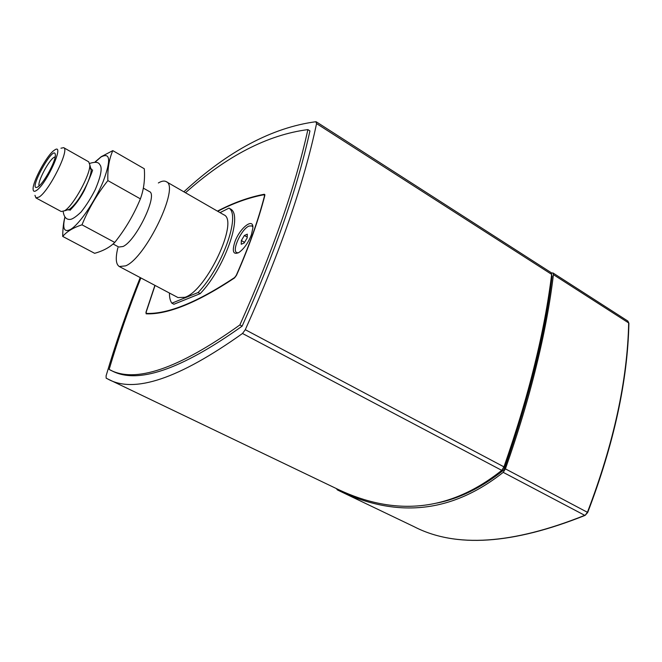 <?xml version="1.0" encoding="UTF-8"?>
<svg xmlns="http://www.w3.org/2000/svg" width="662" height="662" viewBox="0 0 662 662"><rect width="100%" height="100%" fill="white"/><g stroke="black" fill="none" stroke-linecap="round" stroke-linejoin="round"><path stroke-width="0.99" d="M551.496 272.967L553.027 272.984L553.424 274.647C549.99 303.32 544.329 333.631 536.46 365.573C528.723 397.514 518.379 431.947 505.42 468.87L503.219 472.354C448.439 515.64 393.567 516.203 340.516 491.444L337.38 489.905L336.354 488.564M551.578 274.945L552.075 276.211C545.496 332.208 529.658 396.207 504.56 468.224L503.087 470.541C481.158 487.836 459.072 498.685 436.829 503.095M183.87 191.815C228.233 150.928 272.223 127.567 315.84 121.725L316.56 123.587C303.99 183.134 280.233 251.841 245.288 329.701L242.507 333.483C178.922 378.755 133.989 393.907 107.707 378.945L106.16 378.168L106.085 375.842C115.767 342.982 127.145 310.23 140.22 277.585M107.707 378.945L338.903 489.789C392.045 514.614 447.007 513.985 501.755 470.359L503.956 466.867C516.757 430.267 527.002 396.157 534.689 364.53C542.509 332.887 548.161 302.832 551.653 274.374L551.256 272.703L316.287 121.825M185.501 192.75C226.867 155.884 267.663 134.833 307.888 129.603L309.932 130.902C297.528 187.702 274.929 252.785 242.135 326.143C180.453 370.075 136.777 384.821 111.1 370.389L109.131 369.437C118.2 338.861 128.776 308.36 140.865 277.924M217.442 211.137C233.231 202.82 248.846 197.193 264.287 194.264L264.775 195.712C258.486 220.206 249.061 246.727 236.516 275.276L234.538 277.949C197.202 302.691 167.743 314.657 146.153 313.829L145.954 312.274L154.908 285.355M307.888 129.603C295.401 186.411 272.736 251.527 239.876 324.943C178.277 368.991 134.692 383.819 109.131 369.437M242.135 326.143L239.876 324.943M244.369 235.49L247.298 234.158L247.199 237.89L244.154 242.971L241.233 244.278L241.349 240.538L244.369 235.49L247.216 237.12M241.349 240.538L244.526 242.342M238.312 252.851L236.756 252.619C231.551 250.484 241.415 229.077 248.953 226.081L251.899 225.883L252.892 227.107M144.299 168.76C145.094 179.667 143.786 189.696 140.385 198.857C133.906 214.587 125.358 229.118 114.741 242.433C109.892 247.29 103.198 250.915 94.641 253.314L62.708 236.425C66.779 231.551 73.209 227.687 81.997 224.823C88.435 208.952 97.057 194.206 107.873 180.585C107.451 169.091 109.089 159.112 112.797 150.63L144.299 168.76M107.873 180.585L140.385 198.857M81.997 224.823L114.741 242.433M64.876 217.161C63.511 222.415 62.791 228.829 62.708 236.425M112.797 150.63L101.203 156.704L95.163 161.859M34.962 195.315L35.947 197.913L61.227 211.526L64.586 210.756C73.209 205.956 90.529 174.454 89.817 164.879L88.675 161.801L63.676 147.667L60.954 148.214M64.917 217.219C62.261 228.671 64.173 232.718 70.66 229.366C79.39 224.277 94.997 201.438 103.156 181.57C111.117 160.171 110.364 151.995 100.914 157.051L95.452 161.892M38.173 186.676C43.858 183.06 55.79 161.164 55.368 155.115C54.847 141.891 26.348 193.527 37.817 186.916L38.173 186.676M39.149 185.873C37.072 182.745 48.069 161.363 53.705 157.539L55.203 156.795M36.542 190.416C46.812 183.771 65.19 142.545 54.689 149.968L53.953 150.473C46.745 155.504 32.603 181.669 33.1 189.084C33.158 191.5 34.308 191.947 36.542 190.416M200.189 293.638L173.907 304.247L171.872 303.179L198.103 292.521L200.189 293.638C224.228 268.813 242.846 216.548 231.013 209.275L229.011 208.116L220.041 212.634M198.103 292.521C222.126 267.655 240.803 215.357 229.011 208.116M169.439 293.034C169.406 297.544 170.217 300.929 171.872 303.179M117.861 247.787C115.354 258.056 115.833 264.303 119.309 266.529L178.02 297.577L184.979 297.304C206.784 290.419 239.454 220.214 223.731 214.753L166.17 181.628C164.25 180.577 161.644 181.016 158.359 182.969M119.309 266.529L125.681 265.851C146.012 257.708 180.221 186.014 166.17 181.628M113.061 243.972L118.796 247.05L123.041 246.496C136.215 240.711 158.334 194.421 149.413 191.575L143.323 188.124M35.947 197.913L39.141 197.019C49.377 190.78 69.957 149.248 63.676 147.667M234.753 242.251C239.354 228.498 253.389 217.062 252.909 227.745L251.452 234.671C248.184 242.937 243.988 248.887 238.866 252.536C233.305 254.978 231.932 251.552 234.753 242.251M155.049 285.43L146.178 312.116L146.343 313.416C167.916 314.218 197.35 302.253 234.646 277.519L236.293 275.293C248.813 246.818 258.213 220.355 264.494 195.919L264.088 194.711C248.813 197.599 233.363 203.126 217.74 211.302M553.424 274.647L628.677 322.948C627.435 380.485 613.691 443.606 587.417 512.305L587.699 512.496C613.939 443.871 627.675 380.782 628.9 323.246L627.857 321.07L628.892 323.329M587.699 512.496L585.158 515.35M505.42 468.87L587.417 512.305L585.076 515.392C512.653 544.404 455.655 548.169 414.081 526.679L340.516 491.444M503.219 472.354L584.728 515.334C512.371 544.329 455.489 548.111 414.081 526.679M502.119 470.028L503.087 470.541M504.56 468.224L503.608 467.72M551.479 275.822L552.075 276.211M242.507 333.483L501.755 470.359M316.56 123.587L551.653 274.374M503.956 466.867L245.288 329.701M264.833 194.587L264.287 194.264M89.651 167.056L91.191 169.911C91.174 172.741 90.065 176.82 87.856 182.149C81.906 195.273 75.807 204.31 69.56 209.25L67.044 210.061M146.343 313.416L147.154 313.838M627.857 321.07L553.027 272.984M68.956 210.16L69.427 209.333L64.437 210.855M91.629 169.067L91.191 169.911L89.817 164.879M63.155 211.501C63.966 216.846 66.109 219.486 69.576 219.42C71.802 219.643 75.625 217.186 81.045 212.055C86.192 205.609 90.926 198.12 95.245 189.613C101.054 175.852 102.56 167.519 99.763 164.606C98.588 162.066 95.254 161.66 89.775 163.39L89.676 163.448M70.139 210.276C71.165 208.596 77.239 203.855 84.405 190.226C90.719 175.736 93.375 169 92.357 170.01M264.37 194.752L264.883 195.05M146.219 313.391L147.088 313.838"/></g></svg>
